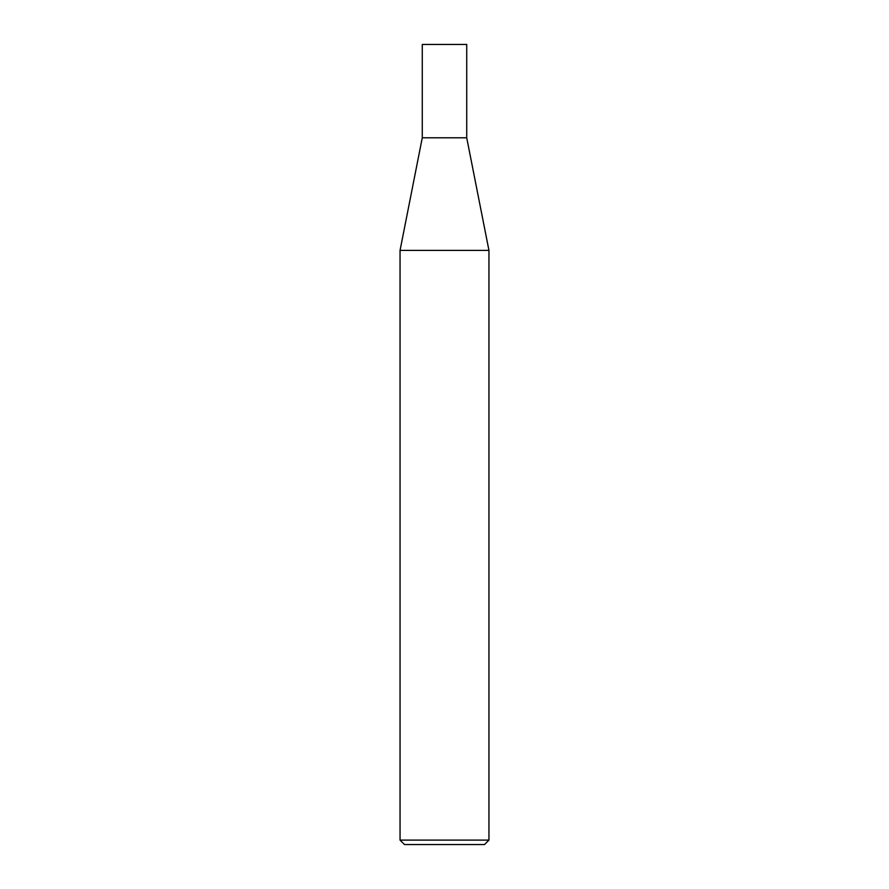<?xml version="1.0" encoding="UTF-8"?>
<svg xmlns="http://www.w3.org/2000/svg" width="889" height="889" viewBox="0 0 889 889"><rect width="100%" height="100%" fill="white"/><g stroke="black" fill="none" stroke-linecap="round" stroke-linejoin="round"><path stroke-width="1.33" d="M400.05 250.398L422.275 137.795L466.725 137.795L466.725 44.45L422.275 44.45L422.275 137.795L466.725 137.795L488.95 250.398L400.05 250.398L400.05 840.105L404.495 844.55L484.505 844.55L488.95 840.105L488.95 250.398M400.05 840.105L488.95 840.105M422.275 137.795L422.275 44.45"/></g></svg>
